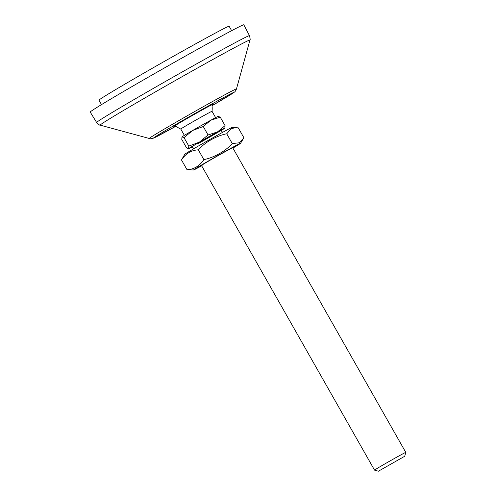 <?xml version="1.0" encoding="UTF-8"?>
<svg xmlns="http://www.w3.org/2000/svg" width="496" height="496" viewBox="0 0 496 496"><rect width="100%" height="100%" fill="white"/><g stroke="black" fill="none" stroke-linecap="round" stroke-linejoin="round"><path stroke-width="0.74" d="M101.488 104.619L98.971 100.192A74.846 1.426 -29.6 0 1 99.33 99.789A74.846 1.426 -29.6 0 1 167.152 59.818A74.846 1.426 -29.6 0 1 229.127 26.251L231.644 30.678M90.638 111.581A88.319 1.686 -29.6 0 1 170.692 64.399A88.319 1.686 -29.6 0 1 243.803 24.8L249.482 35.662A87.891 1.674 -29.6 0 0 176.725 75.07A87.891 1.674 -29.6 0 0 97.061 122.022A87.891 1.674 -29.6 0 0 96.633 122.493L90.21 112.053A88.319 1.686 -29.6 0 1 90.638 111.581M175.466 125.779A22.754 0.434 -29.6 0 1 173.836 126.511A22.754 0.434 -29.6 0 1 173.947 126.393A22.754 0.434 -29.6 0 1 194.506 114.272A22.754 0.434 -29.6 0 1 213.404 104.03A22.754 0.434 -29.6 0 1 213.292 104.154A22.754 0.434 -29.6 0 1 211.941 105.059M175.193 125.556A22.456 22.456 0 0 0 180.78 129.041A17.961 0.341 -29.6 0 1 180.78 129.041A17.961 0.341 -29.6 0 1 183.774 127.1A17.961 0.341 -29.6 0 1 205.598 114.626A17.961 0.341 -29.6 0 1 212.021 111.296L212.021 111.296A22.456 22.456 0 0 0 211.885 104.712M378.417 471.2L404.724 456.258L378.417 471.2L374.554 470.134A17.961 0.341 -29.6 0 1 374.548 470.134A17.961 0.341 -29.6 0 1 383.011 464.975A17.961 0.341 -29.6 0 1 399.367 455.719A17.961 0.341 -29.6 0 1 405.784 452.389A17.961 0.341 -29.6 0 1 405.79 452.395L232.717 147.734M217.484 131.917A20.956 0.397 -29.6 0 1 224.967 128.049A20.956 0.397 -29.6 0 1 224.868 128.142L225.06 125.618L217.484 131.917L208.053 134.962L199.361 142.16A20.956 0.397 -29.6 0 1 217.484 131.917M224.868 128.142A20.956 0.397 -29.6 0 1 221.799 130.101M188.629 148.626A20.956 0.397 -29.6 0 1 199.361 142.16L188.821 146.103L188.542 148.744A20.956 0.397 -29.6 0 1 188.629 148.626L186.589 147.895L181.784 139.438L181.976 136.915L184.016 137.646L192.708 130.448L203.248 126.505L210.831 120.206L220.255 117.161L218.215 116.43M191.927 147.07A20.956 0.397 -29.6 0 1 188.542 148.744M208.053 134.962L203.248 126.505M188.821 146.103L184.016 137.646M225.06 125.618L220.255 117.161M181.976 136.915A20.956 0.397 -29.6 0 0 181.877 137.008L181.976 136.915A20.956 0.397 -29.6 0 1 192.708 130.448A20.956 0.397 -29.6 0 1 210.831 120.206A20.956 0.397 -29.6 0 1 218.302 116.318L218.575 116.318M232.711 147.727A17.961 0.341 150.4 0 0 231.378 148.335A17.961 0.341 150.4 0 0 213.925 158.019A17.961 0.341 150.4 0 0 201.481 165.472A17.961 0.341 150.4 0 0 202.821 164.87M232.909 148.068A27.02 0.515 150.4 0 0 240.591 143.282A27.02 0.515 150.4 0 0 238.576 144.169A27.02 0.515 150.4 0 0 211.73 159.08A27.02 0.515 150.4 0 0 193.626 169.961A27.02 0.515 150.4 0 0 195.622 169.037A27.02 0.515 150.4 0 0 201.667 165.813M232.258 143.549L226.709 133.777L231.241 128.613L235.767 127.658L238.285 127.863L243.834 137.634L243.164 138.892L239.301 142.798L232.258 143.549C225.345 151.398 213.423 157.809 203.862 159.6C199.702 165.943 194.097 169.316 187.042 169.731L193.626 169.961M235.767 127.658L231.7 127.633A27.02 0.515 150.4 0 0 229.704 128.551A27.02 0.515 150.4 0 0 203.614 143.028A27.02 0.515 150.4 0 0 184.741 154.312L181.493 159.96C185.653 153.611 191.258 150.238 198.307 149.823C205.226 141.98 217.149 135.569 226.709 133.777M187.042 169.731L181.493 159.96M203.862 159.6L198.307 149.823M149.048 138.595A50.282 0.961 -29.6 0 1 149.277 138.316A50.282 0.961 -29.6 0 1 195.25 111.228A50.282 0.961 -29.6 0 1 236.474 88.933C235.699 90.805 234.955 91.903 234.236 92.231L212.034 105.716A46.047 0.88 -29.6 0 0 233.436 92.771A46.047 0.88 -29.6 0 0 197.861 111.86A46.047 0.88 -29.6 0 0 153.803 137.776A46.047 0.88 -29.6 0 0 175.981 126.195L153.785 138.055L150.511 138.812L100.173 125.147A86.143 1.643 -29.6 0 1 100.564 124.67A86.143 1.643 -29.6 0 1 179.329 78.256A86.143 1.643 -29.6 0 1 249.947 40.058C250.362 40.201 250.207 38.731 249.482 35.662M191.543 147.107A17.961 0.341 -29.6 0 1 198.115 142.96A17.961 0.341 -29.6 0 1 215.946 132.841A17.961 0.341 -29.6 0 1 219.387 131.44A17.961 0.341 -29.6 0 1 197.588 143.908M236.474 88.933L249.947 40.058M100.173 125.147C100.08 125.575 98.902 124.688 96.633 122.493M193.297 149.011L193.173 147.82L191.475 147.132M215.611 117.62L212.021 111.296M404.724 456.258L405.79 452.395M374.548 470.134L201.481 165.478M222.766 132.271L221.805 131.545L221.625 130.597L222.084 129.741M184.376 135.365L180.78 129.041M240.591 143.282L243.164 138.892"/></g></svg>
